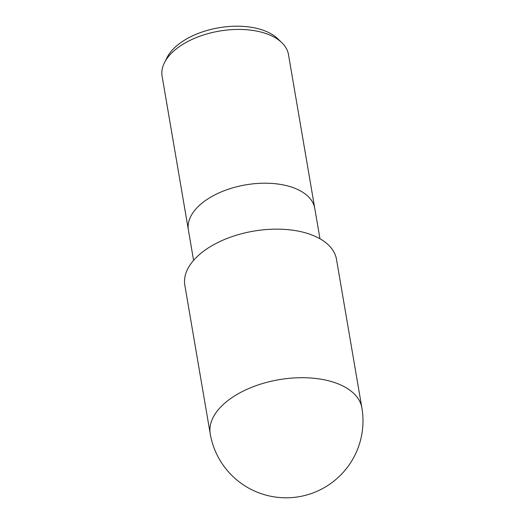 <?xml version="1.0" encoding="UTF-8"?>
<svg xmlns="http://www.w3.org/2000/svg" width="524" height="524" viewBox="0 0 524 524"><rect width="100%" height="100%" fill="white"/><g stroke="black" fill="none" stroke-linecap="round" stroke-linejoin="round"><path stroke-width="0.79" d="M314.793 208.467A64.105 34.82 170.3 0 0 314.773 208.382A64.105 34.82 170.3 0 0 293.964 187.939A64.105 34.82 170.3 0 0 223.067 191.168A64.105 34.82 170.3 0 0 188.398 229.984A64.105 34.82 170.3 0 0 188.411 230.069M288.488 54.607A64.105 34.82 170.3 0 0 281.729 42.568A64.105 34.82 170.3 0 0 267.679 34.165A64.105 34.82 170.3 0 0 164.49 62.605A64.105 34.82 170.3 0 0 162.113 76.209L188.398 229.984A64.105 34.82 170.3 0 1 223.067 191.168A64.105 34.82 170.3 0 1 293.964 187.939A64.105 34.82 170.3 0 1 314.773 208.382L288.488 54.607M281.729 42.568L277.563 38.58A60.404 32.809 170.3 0 0 264.325 30.661A60.404 32.809 170.3 0 0 167.097 57.463L164.49 62.605M361.887 407.914L336.493 259.36A76.93 41.782 170.3 0 0 311.525 234.824A76.93 41.782 170.3 0 0 226.447 238.702A76.93 41.782 170.3 0 0 184.841 285.285L210.235 433.839A76.93 76.93 0 0 0 334.993 480.233A76.93 76.93 0 0 0 361.887 407.914L361.887 407.914A76.93 41.782 170.3 0 0 336.912 383.385A76.93 41.782 170.3 0 0 251.841 387.256A76.93 41.782 170.3 0 0 210.235 433.839M319.968 238.754L314.773 208.382M193.585 260.356L188.398 229.984"/></g></svg>
